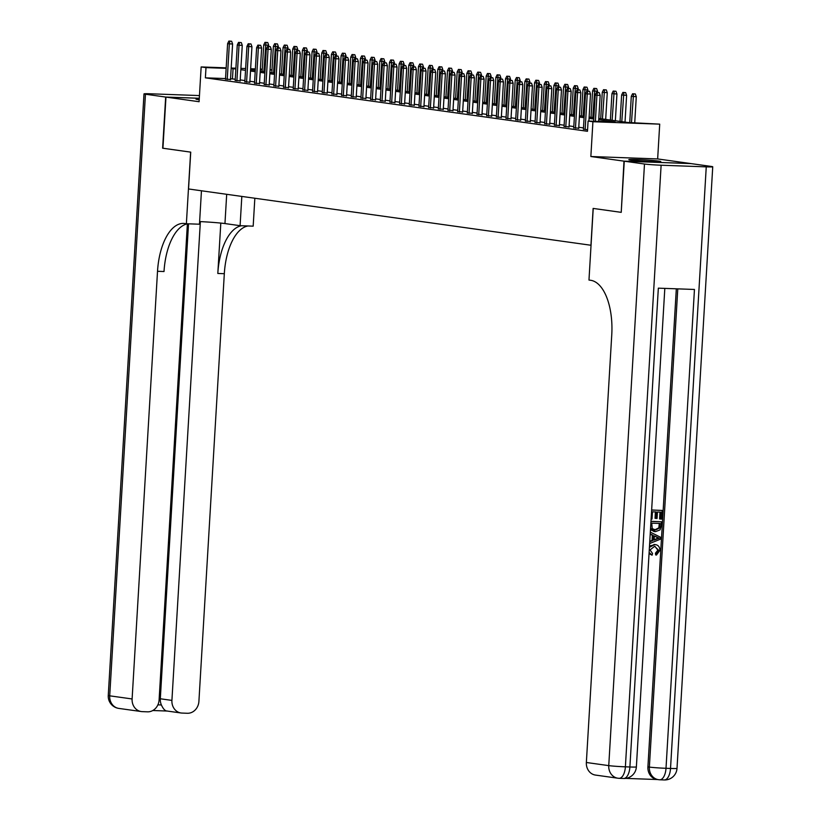 <?xml version="1.0" encoding="UTF-8"?>
<svg xmlns="http://www.w3.org/2000/svg" width="821" height="821" viewBox="0 0 821 821"><rect width="100%" height="100%" fill="white"/><g stroke="black" fill="none" stroke-linecap="round" stroke-linejoin="round"><path stroke-width="1.23" d="M658.883 161.111A15.999 0.688 3.4 0 0 640.934 159.705A15.999 0.688 3.4 0 0 628.835 159.654A15.999 0.688 3.4 0 0 630.723 160.085A15.999 0.688 3.4 0 0 648.672 161.501A15.999 0.688 3.4 0 0 660.782 161.552A15.999 0.688 3.4 0 0 658.883 161.111M199.257 98.889A15.999 0.688 3.4 0 0 195.962 99.105A15.999 0.688 3.4 0 0 197.851 99.546A15.999 0.688 3.4 0 0 199.216 99.721M598.807 118.44L627.798 122.493L659.715 124.145L592.916 121.734L588.082 121.056L615.165 122.031L598.725 119.733M644.485 164.015A12.315 0.534 3.4 0 0 661.121 165.216L625.386 766.824A12.315 0.534 -176.6 0 1 608.751 765.624A12.315 10.827 98 0 0 617.874 778.205L595.482 775.075A12.315 10.827 -82 0 1 586.358 762.493L608.751 765.624L644.485 164.015L624.268 161.193L621.23 212.352L623.981 161.152L690.779 163.564L657.652 158.935L659.715 124.145M270.088 69.652L271.987 69.918M199.298 98.294L165.965 97.094L199.093 101.722L201.155 66.942L226.165 67.845M620.943 212.311L593.131 208.421L590.946 245.253L188.543 188.974L190.729 152.142L162.927 148.252L165.965 97.094M583.413 129.082L587.559 129.831M573.735 127.727L578.713 128.23M564.058 126.372L569.045 126.886M554.391 125.018L559.368 125.531M544.713 123.673L549.701 124.176M535.046 122.319L540.023 122.822M525.368 120.964L530.356 121.467M515.701 119.609L520.678 120.112M506.023 118.255L511.011 118.768M496.346 116.9L501.333 117.413M486.679 115.556L491.656 116.059M477.001 114.201L481.989 114.704M467.334 112.846L472.311 113.349M457.656 111.492L462.644 112.005M447.989 110.137L452.966 110.65M438.311 108.793L443.299 109.296M428.644 107.438L433.621 107.941M418.967 106.083L423.944 106.586M409.289 104.729L414.277 105.232M399.622 103.374L404.599 103.887M389.944 102.02L394.932 102.533M380.277 100.675L385.254 101.178M370.599 99.32L375.587 99.823M360.932 97.966L365.909 98.469M351.255 96.611L356.232 97.114M341.577 95.257L346.565 95.77M331.91 93.902L336.887 94.415M322.232 92.557L327.22 93.06M312.565 91.203L317.542 91.706M302.887 89.848L307.875 90.351M293.22 88.494L298.197 88.996M283.543 87.139L288.53 87.652M273.875 85.784L278.853 86.297M264.198 84.44L269.175 84.943M254.52 83.085L259.508 83.588M244.853 81.731L249.83 82.233M235.175 80.376L240.163 80.889M225.529 78.57L205.383 77.841L587.477 131.288L588.082 121.056M583.474 127.922L578.774 127.255M573.807 126.567L569.107 125.911M564.13 125.213L559.429 124.556M554.462 123.858L549.752 123.201M544.785 122.503L540.085 121.847M535.107 121.149L530.407 120.492M525.44 119.804L520.74 119.148M515.762 118.45L511.062 117.793M506.095 117.095L501.395 116.438M496.418 115.74L491.717 115.084M486.75 114.386L482.04 113.729M477.073 113.031L472.373 112.374M467.406 111.687L462.695 111.03M457.728 110.332L453.028 109.675M448.05 108.977L443.35 108.321M438.383 107.623L433.683 106.966M428.706 106.268L424.005 105.611M419.038 104.914L414.338 104.257M409.361 103.569L404.661 102.912M399.694 102.215L394.983 101.558M390.016 100.86L385.316 100.203M380.339 99.505L375.638 98.848M370.671 98.151L365.971 97.494M360.994 96.806L356.293 96.139M351.326 95.452L346.626 94.795M341.649 94.097L336.949 93.44M331.982 92.742L327.271 92.085M322.304 91.388L317.604 90.731M312.637 90.033L307.926 89.376M302.959 88.689L298.259 88.032M293.282 87.334L288.582 86.677M283.614 85.979L278.914 85.322M273.937 84.625L269.237 83.968M264.27 83.27L259.559 82.613M254.592 81.915L249.892 81.258M244.925 80.571L240.214 79.914M235.247 79.216L230.537 78.754M225.508 79.021L230.485 79.534M657.652 158.935L590.853 156.513L623.981 161.152M590.853 156.513L592.916 121.734M205.383 77.841L205.999 67.62L201.155 66.942M250.579 69.734L255.28 70.39M260.247 71.088L264.947 71.745M269.924 72.433L274.625 73.1M279.592 73.787L284.302 74.444M289.269 75.142L293.969 75.799M298.947 76.497L303.647 77.153M308.614 77.851L313.314 78.508M318.291 79.206L322.992 79.863M327.959 80.55L332.659 81.207M337.636 81.905L342.336 82.562M347.304 83.26L352.014 83.916M356.981 84.614L361.681 85.271M366.648 85.969L371.359 86.626M376.326 87.324L381.026 87.98M386.003 88.668L390.704 89.325M395.671 90.023L400.371 90.679M405.348 91.377L410.048 92.034M415.016 92.732L419.716 93.389M424.693 94.087L429.393 94.743M434.36 95.431L439.071 96.098M444.038 96.786L448.738 97.442M453.715 98.14L458.416 98.797M463.383 99.495L468.083 100.152M473.06 100.85L477.76 101.506M482.727 102.204L487.428 102.861M492.405 103.549L497.105 104.216M502.072 104.903L506.783 105.56M511.75 106.258L516.45 106.915M521.417 107.613L526.128 108.269M531.095 108.967L535.795 109.624M540.772 110.322L545.472 110.979M550.439 111.666L555.14 112.323M560.117 113.021L564.817 113.678M569.784 114.376L574.484 115.032M579.462 115.73L584.162 116.387M589.129 117.085L593.84 117.742M271.977 70.001L270.068 69.929M262.248 69.652L260.339 69.58M255.341 69.395L250.61 69.231M231.173 68.02L235.904 68.194M240.902 68.379L245.633 68.543M250.631 68.728L255.362 68.902M260.37 69.077L262.279 69.149M235.853 68.985L231.142 68.523M226.144 68.348L205.999 67.62M593.757 119.035L589.057 118.378M584.09 117.69L579.38 117.023M574.413 116.336L569.712 115.679M564.735 114.981L560.035 114.324M555.068 113.626L550.368 112.97M545.39 112.272L540.69 111.615M535.723 110.917L531.023 110.26M526.045 109.573L521.345 108.916M516.378 108.218L511.668 107.561M506.701 106.863L502 106.207M497.023 105.509L492.323 104.852M487.356 104.154L482.656 103.497M477.678 102.799L472.978 102.143M468.011 101.455L463.311 100.798M458.334 100.1L453.633 99.444M448.666 98.746L443.956 98.089M438.989 97.391L434.288 96.734M429.321 96.036L424.611 95.38M419.644 94.692L414.944 94.025M409.966 93.337L405.266 92.681M400.299 91.983L395.599 91.326M390.622 90.628L385.921 89.971M380.954 89.273L376.244 88.617M371.277 87.919L366.577 87.262M361.609 86.574L356.899 85.907M351.932 85.22L347.232 84.563M342.254 83.865L337.554 83.208M332.587 82.511L327.887 81.854M322.91 81.156L318.209 80.499M313.242 79.801L308.542 79.144M303.565 78.457L298.865 77.8M293.897 77.102L289.187 76.445M284.22 75.748L279.52 75.091M274.542 74.393L269.842 73.736M264.875 73.038L260.175 72.381M255.198 71.684L250.497 71.027M245.53 70.339L240.83 69.682M232.466 78.826L233.072 68.595M230.475 79.811L232.6 43.995L229.346 43.872L227.232 79.545M229.839 41.183L231.645 41.255L228.874 41.05L229.839 41.183L229.346 43.872L227.612 43.626L225.488 79.298M232.6 43.995L231.645 41.255M228.874 41.05L227.612 43.626M267.759 42.559L264.978 42.353L267.759 42.559L268.703 45.299L263.715 44.939L262.145 71.345M265.953 42.487L263.89 71.591M268.703 45.299L268.631 46.499M263.715 44.939L264.978 42.353M162.927 148.221L190.636 152.121L186.377 223.743L184.735 223.517A51.292 24.322 -87.9 0 0 183.555 223.415A51.292 24.322 -87.9 0 0 157.519 271.289L132.109 698.958A12.315 10.827 98 0 0 141.233 711.54A12.315 10.827 98 0 0 142.207 711.633L147.534 711.828A12.315 10.827 98 0 0 159.1 699.933L187.383 223.856M199.626 221.567A23.08 0.995 -176.6 0 1 224.954 223.569L240.091 225.683L253.176 226.165L254.838 198.241M201.453 190.78L199.472 224.215L186.377 223.743M199.452 95.605A12.315 0.534 3.4 0 0 195.614 95.431L150.479 93.799A12.315 0.534 3.4 0 0 143.993 93.881A12.315 0.534 3.4 0 0 145.45 94.22L165.668 97.052L162.63 148.211M199.298 98.263L165.668 97.052M241.826 196.424L240.091 225.683M200.365 221.608L171.917 700.405A12.315 10.827 98 0 0 181.041 712.987A12.315 10.827 98 0 0 182.016 713.069L187.342 713.264A12.315 10.827 98 0 0 198.908 701.38L224.318 273.701A51.292 24.322 -87.9 0 1 248.034 225.97M241.538 225.734A51.292 24.322 -87.9 0 0 217.811 273.465L220.808 223.086M157.889 704.839L161.398 704.972A12.315 10.827 -82 0 1 160.311 698.774L171.917 700.405M188.522 223.825L160.311 698.774M187.732 223.794A51.292 24.322 -87.9 0 0 164.015 271.525L157.519 271.289M161.398 704.972C163.307 709.2 165.339 711.222 167.505 711.037M649.432 547.32L654.748 544.559C658.073 544.764 659.786 546.714 659.889 550.419L656.461 555.037L656.236 553.292L658.647 550.286L654.655 546.293L650.037 549.926L652.541 553.477L652.079 555.191L649.052 553.611M649.503 546.027L655.107 544.58M656.461 555.037L655.681 554.924L655.456 553.18L657.867 550.183L654.891 546.304M649.78 541.306L652.048 540.454L652.356 535.22L650.201 534.225M651.648 509.985L662.126 510.436L661.613 519.098L659.581 518.944L659.992 512.099M660.361 519.046L660.772 512.13L657.436 512.006L657.057 518.462L655.035 518.308L655.404 511.935M625.664 778.39L657.529 779.54M623.365 778.452A12.315 5.839 -87.9 0 0 623.652 778.482L619.137 778.318A12.315 5.839 92.1 0 1 618.849 778.287A12.315 10.827 98 0 1 617.874 778.205A12.315 12.315 0 0 0 619.137 778.318A12.315 5.839 92.1 0 0 625.386 766.824L629.892 766.988L658.339 288.161L694.453 289.464L666.005 768.292A12.315 0.534 -176.6 0 1 649.37 767.091A12.315 10.827 98 0 0 658.493 779.673L657.046 779.478A12.315 10.827 -82 0 1 647.913 766.886L649.37 767.091L677.777 288.869M676.319 288.807L647.913 766.886M654.265 531.515L650.478 529.668M650.971 521.314L661.449 521.776L661.203 525.974L660.033 529.894L655.497 531.649L650.55 528.355M621.23 212.352L593.224 208.431L588.975 280.053L590.617 280.279A51.292 24.322 92.1 0 1 611.758 334.814L586.358 762.493M661.121 165.216L706.255 166.858A12.315 0.534 3.4 0 0 712.741 166.776A12.315 0.534 3.4 0 0 711.284 166.437L691.066 163.605L624.268 161.193M655.805 518.41L656.184 511.955L652.438 511.822L652.007 519.067L651.104 519.036M651.638 510.057L662.126 510.436M650.971 521.397L661.449 521.776M651.761 523.162L652.213 528.611L655.62 529.925L659.602 527.965L660.094 523.459L651.761 523.162M654.789 529.853L658.832 527.862L659.314 523.429M659.602 527.965L658.832 527.862M659.951 525.943L659.171 525.84M649.76 541.706L652.818 540.567L653.126 535.333L650.222 533.978M650.324 532.152L660.536 537.242L660.412 539.202L649.647 543.533M657.272 537.262L654.347 535.897L654.101 540.095L659.222 538.176L654.337 536.144M653.126 535.333L652.356 535.22M652.818 540.567L652.048 540.454M654.121 539.684L658.452 538.063L656.502 537.16M659.222 538.176L658.452 538.063M658.647 550.286L657.867 550.183M656.236 553.292L655.456 553.18M654.727 544.518L653.978 544.456M652.079 555.191L649.124 552.502M240.143 81.156L242.267 45.34L239.024 45.227L236.9 80.899M239.516 42.538L241.323 42.6L238.552 42.405L239.516 42.538L239.024 45.227L237.279 44.981L235.165 80.653M242.267 45.34L241.323 42.6M238.552 42.405L237.279 44.981M249.82 82.511L251.944 46.694L248.691 46.581L246.577 82.254M249.184 43.893L250.99 43.954L248.219 43.759L249.184 43.893L248.691 46.581L246.957 46.335L244.832 82.008M251.944 46.694L250.99 43.954M248.219 43.759L246.957 46.335M259.487 83.865L261.622 48.049L258.369 47.936L256.244 83.598M258.861 45.247L260.668 45.309L257.897 45.104L258.861 45.247L258.369 47.936L256.624 47.69L254.51 83.362M261.622 48.049L260.668 45.309M257.897 45.104L256.624 47.69M269.165 85.22L271.289 49.404L268.046 49.281L265.922 84.953M268.539 46.592L270.335 46.664L267.564 46.458L268.539 46.592L268.046 49.281L266.302 49.044L264.177 84.707M271.289 49.404L270.335 46.664M267.564 46.458L266.302 49.044M277.426 43.913L274.655 43.708L277.426 43.913L278.381 46.653L273.393 46.284L271.823 72.7M275.62 43.841L273.557 72.946M278.381 46.653L278.309 47.854M273.393 46.284L274.655 43.708M287.104 45.258L284.333 45.063L287.104 45.258L288.048 48.008L283.06 47.639L281.49 74.054M285.298 45.196L283.235 74.301M288.048 48.008L287.976 49.209M283.06 47.639L284.333 45.063M296.771 46.612L294 46.417L296.771 46.612L297.725 49.352L292.738 48.993L291.168 75.409M294.965 46.551L292.902 75.655M297.725 49.352L297.654 50.563M292.738 48.993L294 46.417M306.449 47.967L303.678 47.772L306.449 47.967L307.403 50.707L302.405 50.348L300.835 76.764M304.642 47.905L302.58 77M307.403 50.707L307.331 51.908M302.405 50.348L303.678 47.772M278.832 86.574L280.967 50.758L277.714 50.635L275.599 86.308M278.206 47.946L280.012 48.018L277.241 47.813L278.206 47.946L277.714 50.635L275.969 50.399L273.855 86.061M280.967 50.758L280.012 48.018M277.241 47.813L275.969 50.399M316.116 49.322L313.345 49.116L316.116 49.322L317.07 52.062L312.083 51.702L310.512 78.118M314.32 49.26L312.257 78.354M317.07 52.062L316.998 53.262M312.083 51.702L313.345 49.116M288.51 87.919L290.634 52.113L287.391 51.99L285.267 87.662M287.884 49.301L289.69 49.373L286.909 49.168L287.884 49.301L287.391 51.99L285.646 51.744L283.522 87.416M290.634 52.113L289.69 49.373M286.909 49.168L285.646 51.744M325.793 50.676L323.022 50.471L325.793 50.676L326.748 53.416L321.75 53.057L320.18 79.463M323.987 50.604L321.924 79.709M326.748 53.416L326.676 54.617M321.75 53.057L323.022 50.471M298.187 89.273L300.312 53.457L297.058 53.344L294.944 89.017M297.551 50.656L299.357 50.717L296.586 50.522L297.551 50.656L297.058 53.344L295.324 53.098L293.2 88.771M300.312 53.457L299.357 50.717M296.586 50.522L295.324 53.098M335.471 52.031L332.69 51.826L335.471 52.031L336.415 54.771L331.427 54.402L329.857 80.817M333.665 51.959L331.602 81.063M336.415 54.771L336.343 55.972M331.427 54.402L332.69 51.826M307.854 90.628L309.979 54.812L306.736 54.699L304.612 90.372M307.228 52.01L309.035 52.072L306.264 51.877L307.228 52.01L306.736 54.699L304.991 54.453L302.877 90.125M309.979 54.812L309.035 52.072M306.264 51.877L304.991 54.453M345.138 53.375L342.367 53.18L345.138 53.375L346.093 56.115L341.095 55.756L339.535 82.172M343.332 53.314L341.269 82.418M346.093 56.115L346.021 57.326M341.095 55.756L342.367 53.18M317.532 91.983L319.656 56.167L316.403 56.054L314.289 91.716M316.896 53.365L318.702 53.427L315.931 53.221L316.896 53.365L316.403 56.054L314.669 55.807L312.544 91.48M319.656 56.167L318.702 53.427M315.931 53.221L314.669 55.807M354.816 54.73L352.045 54.535L354.816 54.73L355.76 57.47L350.772 57.111L349.202 83.526M353.009 54.668L350.947 83.773M355.76 57.47L355.688 58.671M350.772 57.111L352.045 54.535M327.199 93.337L329.334 57.521L326.081 57.398L323.956 93.071M326.573 54.709L328.379 54.781L325.609 54.576L326.573 54.709L326.081 57.398L324.336 57.162L322.222 92.824M329.334 57.521L328.379 54.781M325.609 54.576L324.336 57.162M364.483 56.085L361.712 55.89L364.483 56.085L365.437 58.825L360.45 58.465L358.88 84.881M362.677 56.023L360.614 85.117M365.437 58.825L365.366 60.025M360.45 58.465L361.712 55.89M336.877 94.692L339.001 58.876L335.748 58.753L333.634 94.425M336.251 56.064L338.047 56.136L335.276 55.931L336.251 56.064L335.748 58.753L334.014 58.507L331.889 94.179M339.001 58.876L338.047 56.136M335.276 55.931L334.014 58.507M374.16 57.439L371.39 57.234L374.16 57.439L375.105 60.179L370.117 59.82L368.547 86.236M372.354 57.378L370.292 86.472M375.105 60.179L375.043 61.38M370.117 59.82L371.39 57.234M346.544 96.036L348.679 60.22L345.425 60.107L343.311 95.78M345.918 57.419L347.724 57.48L344.953 57.285L345.918 57.419L345.425 60.107L343.681 59.861L341.567 95.534M348.679 60.22L347.724 57.48M344.953 57.285L343.681 59.861M383.828 58.794L381.057 58.589L383.828 58.794L384.782 61.534L379.795 61.175L378.224 87.58M382.022 58.722L379.959 87.826M384.782 61.534L384.71 62.735M379.795 61.175L381.057 58.589M356.222 97.391L358.346 61.575L355.103 61.462L352.979 97.135M355.596 58.773L357.402 58.835L354.621 58.64L355.596 58.773L355.103 61.462L353.358 61.216L351.234 96.888M358.346 61.575L357.402 58.835M354.621 58.64L353.358 61.216M393.505 60.149L390.734 59.943L393.505 60.149L394.46 62.889L389.462 62.519L387.892 88.935M391.699 60.077L389.636 89.181M394.46 62.889L394.388 64.089M389.462 62.519L390.734 59.943M365.889 98.746L368.024 62.93L364.77 62.817L362.656 98.479M365.263 60.128L367.069 60.19L364.298 59.995L365.263 60.128L364.77 62.817L363.026 62.57L360.912 98.243M368.024 62.93L367.069 60.19M364.298 59.995L363.026 62.57M403.183 61.493L400.402 61.298L403.183 61.493L404.127 64.233L399.139 63.874L397.569 90.289M401.377 61.431L399.314 90.536M404.127 64.233L404.055 65.444M399.139 63.874L400.402 61.298M375.566 100.1L377.691 64.284L374.448 64.171L372.324 99.834M374.94 61.483L376.747 61.544L373.976 61.339L374.94 61.483L374.448 64.171L372.703 63.925L370.589 99.598M377.691 64.284L376.747 61.544M373.976 61.339L372.703 63.925M412.85 62.848L410.079 62.653L412.85 62.848L413.805 65.588L408.807 65.228L407.247 91.644M411.044 62.786L408.981 91.89M413.805 65.588L413.733 66.788M408.807 65.228L410.079 62.653M385.244 101.455L387.368 65.639L384.115 65.516L382.001 101.188M384.608 62.827L386.414 62.899L383.643 62.694L384.608 62.827L384.115 65.516L382.381 65.28L380.256 100.942M387.368 65.639L386.414 62.899M383.643 62.694L382.381 65.28M422.528 64.202L419.747 63.997L422.528 64.202L423.472 66.942L418.484 66.583L416.914 92.999M420.721 64.141L418.659 93.235M423.472 66.942L423.4 68.143M418.484 66.583L419.747 63.997M394.911 102.81L397.046 66.994L393.793 66.87L391.668 102.543M394.285 64.182L396.091 64.254L393.321 64.048L394.285 64.182L393.793 66.87L392.048 66.624L389.934 102.297M397.046 66.994L396.091 64.254M393.321 64.048L392.048 66.624M432.195 65.557L429.424 65.352L432.195 65.557L433.149 68.297L428.162 67.938L426.592 94.343M430.389 65.485L428.326 94.589M433.149 68.297L433.078 69.498M428.162 67.938L429.424 65.352M404.589 104.154L406.713 68.338L403.46 68.225L401.346 103.898M403.953 65.536L405.759 65.598L402.988 65.403L403.953 65.536L403.46 68.225L401.726 67.979L399.601 103.651M406.713 68.338L405.759 65.598M402.988 65.403L401.726 67.979M441.872 66.912L439.102 66.706L441.872 66.912L442.817 69.652L437.829 69.292L436.259 95.698M440.066 66.84L438.004 95.944M442.817 69.652L442.745 70.852M437.829 69.292L439.102 66.706M414.256 105.509L416.391 69.693L413.137 69.58L411.013 105.252M413.63 66.891L415.436 66.953L412.665 66.758L413.63 66.891L413.137 69.58L411.393 69.333L409.279 105.006M416.391 69.693L415.436 66.953M412.665 66.758L411.393 69.333M451.54 68.266L448.769 68.061L451.54 68.266L452.494 71.006L447.507 70.637L445.936 97.052M449.734 68.194L447.671 97.299M452.494 71.006L452.422 72.207M447.507 70.637L448.769 68.061M423.934 106.863L426.058 71.047L422.815 70.934L420.691 106.597M423.308 68.246L425.114 68.307L422.333 68.112L423.308 68.246L422.815 70.934L421.07 70.688L418.946 106.361M426.058 71.047L425.114 68.307M422.333 68.112L421.07 70.688M461.217 69.611L458.446 69.416L461.217 69.611L462.172 72.351L457.174 71.991L455.604 98.407M459.411 69.549L457.348 98.653M462.172 72.351L462.1 73.562M457.174 71.991L458.446 69.416M433.601 108.218L435.735 72.402L432.482 72.279L430.368 107.951M432.975 69.6L434.781 69.662L432.01 69.457L432.975 69.6L432.482 72.279L430.738 72.043L428.624 107.715M435.735 72.402L434.781 69.662M432.01 69.457L430.738 72.043M470.885 70.965L468.114 70.77L470.885 70.965L471.839 73.705L466.851 73.346L465.281 99.762M469.089 70.904L467.026 100.008M471.839 73.705L471.767 74.906M466.851 73.346L468.114 70.77M443.278 109.573L445.403 73.757L442.16 73.633L440.035 109.306M442.652 70.945L444.459 71.017L441.677 70.811L442.652 70.945L442.16 73.633L440.415 73.397L438.301 109.06M445.403 73.757L444.459 71.017M441.677 70.811L440.415 73.397M480.562 72.32L477.791 72.115L480.562 72.32L481.517 75.06L476.519 74.701L474.949 101.116M478.756 72.258L476.693 101.352M481.517 75.06L481.445 76.261M476.519 74.701L477.791 72.115M452.956 110.927L455.08 75.111L451.827 74.988L449.713 110.661M452.32 72.299L454.126 72.371L451.355 72.166L452.32 72.299L451.827 74.988L450.093 74.742L447.968 110.414M455.08 75.111L454.126 72.371M451.355 72.166L450.093 74.742M490.24 73.674L487.458 73.469L490.24 73.674L491.184 76.415L486.196 76.055L484.626 102.461M488.433 73.603L486.371 102.707M491.184 76.415L491.112 77.615M486.196 76.055L487.458 73.469M462.623 112.272L464.748 76.456L461.505 76.343L459.38 112.015M461.997 73.654L463.803 73.716L461.033 73.521L461.997 73.654L461.505 76.343L459.76 76.096L457.646 111.769M464.748 76.456L463.803 73.716M461.033 73.521L459.76 76.096M499.907 75.029L497.136 74.824L499.907 75.029L500.861 77.769L495.874 77.4L494.304 103.815M498.101 74.957L496.038 104.062M500.861 77.769L500.789 78.97M495.874 77.4L497.136 74.824M472.301 113.626L474.425 77.81L471.172 77.697L469.058 113.37M471.665 75.009L473.471 75.07L470.7 74.875L471.665 75.009L471.172 77.697L469.438 77.451L467.313 113.124M474.425 77.81L473.471 75.07M470.7 74.875L469.438 77.451M481.968 114.981L484.103 79.165L480.849 79.052L478.725 114.714M481.342 76.363L483.148 76.425L480.377 76.22L481.342 76.363L480.849 79.052L479.105 78.806L476.991 114.478M484.103 79.165L483.148 76.425M480.377 76.22L479.105 78.806M491.646 116.336L493.77 80.52L490.517 80.396L488.403 116.069M491.02 77.708L492.816 77.779L490.045 77.574L491.02 77.708L490.517 80.396L488.782 80.16L486.658 115.823M493.77 80.52L492.816 77.779M490.045 77.574L488.782 80.16M509.584 76.374L506.814 76.179L509.584 76.374L510.529 79.124L505.541 78.754L503.971 105.17M507.778 76.312L505.715 105.416M510.529 79.124L510.457 80.325M505.541 78.754L506.814 76.179M519.252 77.728L516.481 77.533L519.252 77.728L520.206 80.468L515.219 80.109L513.648 106.525M517.446 77.667L515.383 106.771M520.206 80.468L520.134 81.679M515.219 80.109L516.481 77.533M528.929 79.083L526.158 78.888L528.929 79.083L529.884 81.823L524.886 81.464L523.316 107.879M527.123 79.021L525.06 108.115M529.884 81.823L529.812 83.024M524.886 81.464L526.158 78.888M501.313 117.69L503.447 81.874L500.194 81.751L498.08 117.424M500.687 79.062L502.493 79.134L499.722 78.929L500.687 79.062L500.194 81.751L498.45 81.515L496.336 117.177M503.447 81.874L502.493 79.134M499.722 78.929L498.45 81.515M538.597 80.437L535.826 80.232L538.597 80.437L539.551 83.178L534.563 82.818L532.993 109.234M536.801 80.376L534.738 109.47M539.551 83.178L539.479 84.378M534.563 82.818L535.826 80.232M510.99 119.035L513.115 83.229L509.872 83.106L507.747 118.778M510.364 80.417L512.171 80.479L509.389 80.284L510.364 80.417L509.872 83.106L508.127 82.859L506.003 118.532M513.115 83.229L512.171 80.479M509.389 80.284L508.127 82.859M548.274 81.792L545.503 81.587L548.274 81.792L549.228 84.532L544.231 84.173L542.66 110.578M546.468 81.72L544.405 110.825M549.228 84.532L549.157 85.733M544.231 84.173L545.503 81.587M520.668 120.389L522.792 84.573L519.539 84.46L517.425 120.133M520.032 81.772L521.838 81.833L519.067 81.638L520.032 81.772L519.539 84.46L517.805 84.214L515.68 119.887M522.792 84.573L521.838 81.833M519.067 81.638L517.805 84.214M557.952 83.147L555.17 82.942L557.952 83.147L558.896 85.887L553.908 85.517L552.338 111.933M556.145 83.075L554.083 112.179M558.896 85.887L558.824 87.088M553.908 85.517L555.17 82.942M530.335 121.744L532.46 85.928L529.217 85.815L527.092 121.487M529.709 83.126L531.515 83.188L528.745 82.993L529.709 83.126L529.217 85.815L527.472 85.569L525.358 121.241M532.46 85.928L531.515 83.188M528.745 82.993L527.472 85.569M567.619 84.491L564.848 84.296L567.619 84.491L568.573 87.231L563.575 86.872L562.016 113.288M565.813 84.43L563.75 113.534M568.573 87.231L568.501 88.442M563.575 86.872L564.848 84.296M540.013 123.099L542.137 87.283L538.884 87.17L536.77 122.832M539.376 84.481L541.183 84.542L538.412 84.337L539.376 84.481L538.884 87.17L537.15 86.923L535.025 122.596M542.137 87.283L541.183 84.542M538.412 84.337L537.15 86.923M577.296 85.846L574.526 85.651L577.296 85.846L578.241 88.586L573.253 88.227L571.683 114.642M575.49 85.784L573.427 114.889M578.241 88.586L578.169 89.787M573.253 88.227L574.526 85.651M549.68 124.453L551.815 88.637L548.561 88.514L546.437 124.187M549.054 85.825L550.86 85.897L548.089 85.692L549.054 85.825L548.561 88.514L546.817 88.278L544.703 123.94M551.815 88.637L550.86 85.897M548.089 85.692L546.817 88.278M586.964 87.2L584.193 87.005L586.964 87.2L587.918 89.941L582.931 89.581L581.36 115.997M585.157 87.139L583.095 116.233M587.918 89.941L587.846 91.141M582.931 89.581L584.193 87.005M559.358 125.808L561.482 89.992L558.229 89.869L556.115 125.541M558.732 87.18L560.527 87.252L557.757 87.047L558.732 87.18L558.229 89.869L556.494 89.622L554.37 125.295M561.482 89.992L560.527 87.252M557.757 87.047L556.494 89.622M596.641 88.555L593.87 88.35L596.641 88.555L597.585 91.295L592.598 90.936L591.028 117.352M594.835 88.494L592.772 117.588M597.585 91.295L597.524 92.496M592.598 90.936L593.87 88.35M569.025 127.152L571.159 91.336L567.906 91.223L565.792 126.896M568.399 88.535L570.205 88.596L567.434 88.401L568.399 88.535L567.906 91.223L566.162 90.977L564.048 126.65M571.159 91.336L570.205 88.596M567.434 88.401L566.162 90.977M606.308 89.91L603.538 89.705L606.308 89.91L607.263 92.65L602.275 92.291L600.705 118.696M604.502 89.838L602.44 118.942M607.263 92.65L605.672 119.394M602.275 92.291L603.538 89.705M578.702 128.507L580.827 92.691L577.584 92.578L575.459 128.25M578.076 89.889L579.883 89.951L577.101 89.756L578.076 89.889L577.584 92.578L575.839 92.332L573.715 128.004M580.827 92.691L579.883 89.951M577.101 89.756L575.839 92.332M615.986 91.264L613.215 91.059L615.986 91.264L616.94 94.005L611.943 93.635L610.372 120.051M614.18 91.193L612.117 120.297M616.94 94.005L615.35 120.749M611.943 93.635L613.215 91.059M588.893 121.087L590.504 94.046L587.251 93.933L585.137 129.595M587.744 91.244L589.55 91.305L586.779 91.11L587.744 91.244L587.251 93.933L585.506 93.686L583.392 129.359M590.504 94.046L589.55 91.305M586.779 91.11L585.506 93.686M625.653 92.609L622.882 92.414L625.653 92.609L626.608 95.349L621.62 94.99L620.05 121.405M623.857 92.547L621.795 121.652M626.608 95.349L625.017 122.103M621.62 94.99L622.882 92.414M598.632 121.436L600.172 95.4L596.929 95.287L595.379 121.313M597.421 92.599L599.227 92.66L596.457 92.455L597.421 92.599L596.929 95.287L595.184 95.041L593.624 121.251M600.172 95.4L599.227 92.66M596.457 92.455L595.184 95.041M635.331 93.963L632.56 93.768L635.331 93.963L636.285 96.704L631.287 96.344L629.738 122.555M633.525 93.902L631.482 122.627M636.285 96.704L634.736 122.74M631.287 96.344L632.56 93.768M217.811 273.465L224.318 273.701M167.022 711.027L152.819 710.514L167.084 711.037M145.45 94.22L109.716 695.828L132.109 698.958M109.716 695.828A12.315 0.534 -176.6 0 1 108.259 695.49A12.315 12.315 0 0 0 118.84 708.41A12.315 10.827 -82 0 1 109.716 695.828M226.688 194.31L224.954 223.569M663.984 779.929A12.315 5.839 -87.9 0 0 664.271 779.95L659.756 779.786A12.315 5.839 92.1 0 1 659.468 779.765A12.315 10.827 98 0 1 658.493 779.673A12.315 12.315 0 0 0 659.756 779.786A12.315 5.839 92.1 0 0 666.005 768.292L670.521 768.456L706.255 166.858M677.007 768.374A12.315 0.534 -176.6 0 1 670.521 768.456A12.315 5.839 -87.9 0 1 664.271 779.95A12.315 12.315 0 0 0 677.007 768.374L712.741 166.776M636.378 766.906A12.315 0.534 -176.6 0 1 629.892 766.988A12.315 5.839 -87.9 0 1 623.652 778.482A12.315 12.315 0 0 0 636.378 766.906L664.815 288.397M657.016 538.997L656.246 538.894M166.899 711.007L181.041 712.987M143.993 93.881L108.259 695.49M118.84 708.41L141.233 711.54M653.885 531.474L654.665 531.587"/></g></svg>
